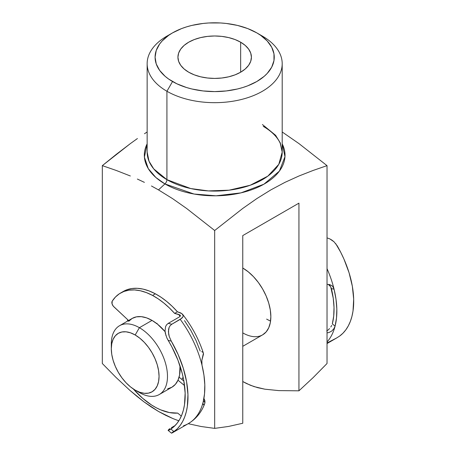 <?xml version="1.0" encoding="UTF-8"?>
<svg xmlns="http://www.w3.org/2000/svg" width="456" height="456" viewBox="0 0 456 456"><rect width="100%" height="100%" fill="white"/><g stroke="black" fill="none" stroke-linecap="round" stroke-linejoin="round"><path stroke-width="0.68" d="M172.539 32.878L166.924 36.121A67.528 38.988 0 0 0 166.924 91.257A67.528 38.988 180 0 1 147.145 63.686L147.145 152.099L149.026 161.236L153.735 168.897L166.924 179.664L166.924 91.257L172.539 81.527A59.582 34.399 180 0 1 172.539 32.878A59.582 34.399 180 0 1 256.802 32.878L247.773 28.597L237.473 25.416L226.296 23.461L220.51 22.965L208.831 22.965L203.045 23.461L191.873 25.416L186.584 26.864L181.568 28.597L172.539 32.878L168.612 35.374L162.125 40.983L159.623 44.038L156.231 50.491L155.091 57.199L156.231 63.914L159.623 70.367L165.129 76.312L168.612 79.025L176.871 83.79L186.584 87.541L191.873 88.983L203.045 90.938L214.673 91.599L226.296 90.938L237.473 88.983L242.757 87.541L247.773 85.802L256.802 81.527L264.212 76.312L267.222 73.416L271.69 67.186L273.97 60.574L273.97 53.831L271.69 47.213L267.222 40.983L260.729 35.374L256.802 32.878L262.422 36.121L256.802 32.878A59.582 34.399 180 0 1 256.808 32.878A59.582 34.399 180 0 1 256.802 81.527A59.582 34.399 180 0 1 172.539 81.527L166.924 91.257A67.528 38.988 0 0 0 262.422 91.257A67.528 38.988 0 0 0 262.422 36.121L262.422 36.121A67.528 38.988 180 0 1 282.201 63.686A67.528 38.988 180 0 1 240.511 99.704A67.528 38.988 180 0 1 166.924 91.257L166.924 179.664A3.973 2.291 -60 0 1 164.929 183.916L155.872 177.492L148.268 168.6L144.409 157.115L147.145 143.822A70.344 40.612 180 0 0 164.929 183.916L158.494 189.895L172.579 198.634L186.686 208.517L214.673 230.502L242.7 208.489L256.825 198.594L270.927 189.85L284.994 182.343L299.039 175.965L313.061 170.476L327.026 165.642L299.039 143.651L282.201 131.983L299.039 143.651L327.026 165.642L327.026 363.512L327.026 165.642L313.061 170.476L299.039 175.965L284.994 182.343L270.927 189.85L256.825 198.594L242.7 208.489L214.673 230.502L214.673 428.378L201.073 426.497L188.191 423.692L201.073 426.497L214.673 428.378L228.553 426.451L214.673 428.378L214.673 230.502L186.686 208.517L172.579 198.634L158.494 189.895L164.929 183.916A3.973 2.291 120 0 0 166.924 179.664A67.528 38.988 0 0 0 240.511 188.117A67.528 38.988 0 0 0 282.201 152.099L280.32 142.962L275.606 135.295L262.422 124.528M127.355 321.212A45.68 26.374 60 0 1 127.794 319.781L127.355 321.212M240.654 42.203L240.654 72.202L235.085 74.841L228.735 76.802L221.838 78.004L214.673 78.415L207.503 78.004L200.611 76.802L194.262 74.841L188.693 72.202A36.742 21.215 180 0 1 177.931 57.199A36.742 21.215 180 0 1 200.611 37.603A36.742 21.215 180 0 1 240.654 42.203L245.225 45.412L248.617 49.083L250.709 53.061L251.416 57.199L250.709 61.338L248.617 65.316L245.225 68.987L240.654 72.202L240.654 42.203A36.742 21.215 180 0 1 251.416 57.199A36.742 21.215 180 0 1 228.735 76.802A36.742 21.215 180 0 1 188.693 72.202L184.121 68.987L180.724 65.316L178.632 61.338L177.931 57.199L178.632 53.061L180.724 49.083L184.121 45.412L188.693 42.203L194.262 39.564L200.611 37.603L207.503 36.395L214.673 35.984L221.838 36.395L228.735 37.603L235.085 39.564L240.654 42.203M282.201 143.822A70.344 40.612 180 0 1 250.515 190.146A70.344 40.612 180 0 1 164.929 183.916L193.999 194.017L216.03 195.806L240.967 192.871L263.921 184.195L279.408 171.085L284.971 156.67L282.201 143.822M115.904 377.323L102.321 363.512L115.904 377.323L129.812 390.296L115.904 377.323M136.857 396.281L129.812 390.296L143.982 401.85L136.857 396.281M151.192 406.929L143.982 401.85L158.494 411.46L151.192 406.929M165.785 415.353L158.494 411.46L172.984 418.597L165.785 415.353M178.82 420.82L172.984 418.597L178.82 420.82M242.763 423.253L228.553 426.451L242.763 423.253L242.763 235.581L298.937 203.148L298.937 390.82L313.147 377.608L327.026 363.512L313.147 377.608L298.937 390.82L278.753 390.604L264.862 389.19L254.026 386.591L246.599 383.576L242.763 381.535L250.338 385.24L257.674 387.668L264.862 389.19L278.753 390.604L298.937 390.82L298.937 203.148L242.763 235.581L242.763 423.253M151.449 185.98L158.494 189.895L151.449 185.98M137.37 179.048L144.404 182.371L137.37 179.048M116.303 170.481L130.342 175.982L116.303 170.481L102.321 165.642L116.303 170.481M116.263 154.367L102.321 165.642L102.321 363.512L102.321 165.642L130.348 143.623L116.263 154.367M137.416 138.544L130.348 143.623L137.416 138.544M147.145 131.983L144.472 133.728L147.145 131.983M147.145 63.686A67.528 38.988 180 0 1 169.906 34.496M147.145 152.099A67.528 38.988 0 0 0 166.924 179.664L190.733 188.55L208.415 190.916L229.117 190.18L250.207 185.25L267.843 176.13L278.793 164.331L282.201 152.099L280.24 143.321C277.408 137.022 271.742 131.362 263.243 126.346M242.763 346.321L262.622 334.852L266.116 331.951L268.709 327.847L270.311 322.683L270.847 316.669L270.311 310.029L268.709 303.023L266.116 295.915L262.622 288.984L258.364 282.492L253.507 276.695L248.241 271.804L242.763 268.02A39.723 22.931 60 0 1 268.709 303.023A39.723 22.931 60 0 1 262.622 334.852A39.723 22.931 60 0 1 242.763 332.886M266.635 319.103A39.723 22.931 -120 0 0 270.573 321.052A39.723 22.931 60 0 1 266.635 319.103M203.399 353.155L203.484 354.158L201.86 360.274L201.991 365.153L201.86 360.274L203.422 353.235C198.827 339.184 191.896 326.222 182.634 314.361L180.787 312.953L177.435 311.779A67.528 38.988 -120 0 0 155.371 293.818L152.56 295.437L155.371 293.818L161.048 297.249L166.674 301.427L172.163 306.295L177.435 311.779L174.631 313.397L169.353 307.914L163.864 303.052L158.243 298.868L152.56 295.437L146.37 292.592L140.317 290.746L134.503 289.93L129.019 290.159L123.969 291.43L119.432 293.721L115.482 296.993L112.193 301.194A67.528 38.988 60 0 1 120.521 293.054A67.528 38.988 60 0 1 152.56 295.437A67.528 38.988 60 0 1 174.631 313.397L180.063 315.01L180.354 316.065L179.487 316.874L180.354 316.065L180.331 315.318L178.57 314.355A71.501 41.279 -120 0 1 180.171 316.339L178.57 314.355L174.631 313.397L177.435 311.779L182.018 313.739L183.181 315.729L182.902 316.914L180.245 319.36A79.447 45.868 60 0 1 201.991 365.153L203.952 375.208L204.807 384.847L204.527 393.881L203.125 402.135A79.447 45.868 60 0 1 188.385 423.578A79.447 45.868 -120 0 0 203.125 402.135A79.447 45.868 -120 0 0 201.991 365.153A79.447 45.868 -120 0 0 180.245 319.36L171.821 324.227L168.253 323.361L179.487 316.874L168.253 323.361L166.639 324.729L165.596 326.547L165.021 330.948L165.34 333.313L166.942 338.084L171.821 346.822L177.943 360.149L182.292 373.646L183.745 380.293A39.723 22.931 60 0 1 183.295 380.617A39.723 22.931 -120 0 0 183.745 380.304L185.147 393.072L184.498 404.757L183.409 410.041L181.824 414.892L179.755 419.252L177.23 423.088L174.26 426.36L169.712 429.774M111.395 346.492A39.723 22.931 60 0 1 119.535 325.726A39.723 22.931 60 0 1 139.399 327.693L135.181 334.989A33.767 19.494 60 0 1 159.058 376.342A33.767 19.494 60 0 1 135.181 390.131L139.399 392.559A39.723 22.931 -120 0 0 167.483 376.342A39.723 22.931 -120 0 0 139.399 327.693A39.723 22.931 60 0 1 165.346 362.697A39.723 22.931 60 0 1 159.258 394.531A39.723 22.931 60 0 1 139.399 392.559A39.723 22.931 -120 0 0 139.399 392.559L135.181 390.131L139.844 392.285L144.318 393.306L148.445 393.14L152.065 391.801L155.034 389.338L157.24 385.844L158.597 381.455L159.058 376.342L158.597 370.7L157.24 364.743L155.034 358.707L152.065 352.813L148.445 347.295L144.318 342.365L139.844 338.209L135.181 334.989L130.524 332.834L126.044 331.814L121.917 331.979L118.303 333.319L115.334 335.781L113.128 339.275L111.766 343.664L111.31 348.777L111.766 354.42L113.128 360.377L115.334 366.413L118.303 372.307L121.917 377.825L126.044 382.755L130.524 386.91L135.181 390.131A33.767 19.494 60 0 1 111.31 348.777A33.767 19.494 60 0 1 135.181 334.989L139.399 327.693L152.036 320.397L139.399 327.693A39.723 22.931 -120 0 0 111.31 343.909L111.31 348.777M159.258 394.531L171.895 387.229A39.723 22.931 -120 0 0 179.989 365.815L179.584 375.06L177.988 380.224L175.389 384.334L171.895 387.229L167.643 388.808M165.078 331.637A39.723 22.931 -120 0 0 152.036 320.397L157.514 324.182L165.078 331.637M157.092 323.315L156.704 323.543L157.092 323.315M183.112 377.146A39.723 22.931 60 0 1 181.887 379.46L183.112 377.146M128.683 321.326L132.177 318.43L136.429 316.852L141.286 316.658L146.558 317.855L152.036 320.397A39.723 22.931 -120 0 0 132.177 318.43L119.535 325.726M329.54 328.571L328.081 330.053L329.54 328.571M331.751 325.396L330.799 326.986L331.751 325.396M331.375 288.58A75.474 43.576 60 0 1 332.333 323.874L335.08 326.154A79.447 45.868 60 0 1 327.026 341.971A79.447 45.868 -120 0 0 335.08 326.154L336.517 317.929L336.824 308.917L336.009 299.29L334.077 289.246A79.447 45.868 60 0 1 335.08 326.154L333.957 328.616L331.843 330.982L328.936 332.544L327.026 332.897L328.936 332.544L331.843 330.982L333.957 328.616L335.08 326.154L332.333 323.874L333.718 316.019L334.02 307.401L333.233 298.19L330.708 286.824L331.375 288.58L334.077 289.246L331.375 288.58M329.671 285.405L330.708 286.824L328.343 284.413L329.671 285.405M327.026 268.658A79.447 45.868 60 0 1 334.077 289.246A79.447 45.868 -120 0 0 327.026 268.658M327.528 238.049L329.836 238.915L327.528 238.049M331.996 240.169L329.836 238.915L333.986 241.765L331.996 240.169M335.707 243.612L340.752 252.345L343.944 259.076L349.062 272.745L352.345 286.277L353.679 299.187L353.018 311.015L351.941 316.39L350.379 321.343L348.344 325.829L345.859 329.802L342.94 333.233L339.617 336.089L336.574 338.021L339.617 336.089A79.447 45.868 -120 0 0 337.172 245.755L333.986 241.765M327.026 342.986L336.716 337.942L327.026 343.539M326.718 330.891L328.081 330.053L326.718 330.891M332.823 286.59L334.077 289.246L332.823 286.59L331.825 285.616L332.823 286.59M329.186 284.504L327.026 284.384L329.186 284.504L331.825 285.616L329.642 284.601M123.274 291.458L126.774 289.811L131.83 288.54L137.313 288.306L143.127 289.121L149.18 290.968L155.371 293.818A67.528 38.988 -120 0 0 123.331 291.43L120.521 293.054M200.19 351.057L196.051 340.529L190.773 330.275L184.509 320.596M112.193 301.194L112.073 303.89L113.276 306.17L128.575 320.505L113.846 306.78A3.973 2.291 60 0 1 112.193 301.194M202.795 352.288L201.706 351.576M182.845 314.663L183.181 315.729L182.902 316.914L181.921 318.157L171.821 324.227L170.225 325.55L169.136 327.334L168.549 329.426L168.646 334.06L169.227 336.46L171.279 341.134L168.167 340.381A75.474 43.576 60 0 1 170.886 429.039L174.061 431.65L171.724 432.909M171.456 427.648L175.098 425.545L171.456 427.648M168.766 429.449L169.849 428.646L168.076 430.333M168.891 430.202L169.757 429.746L168.891 430.202M204.778 403.457L204.448 404.255L204.966 402.414L203.923 398.344L204.858 400.659L204.966 402.414L203.37 401.098L204.966 402.414L204.448 404.255L203.593 404.848L202.988 404.039L203.125 402.135L202.988 404.039L203.593 404.848L203.222 404.609M184.56 385.599L178 380.196L184.56 385.599M179.094 377.158L183.893 381.113L179.094 377.158M177.692 413.102A67.528 38.988 60 0 1 133.317 388.968L142.597 398.248L151.546 405.002L156.077 407.67L160.597 409.83L169.415 412.566L177.692 413.102L181.323 416.094L177.692 413.102M172.351 432.391L173.468 431.621M172.197 432.926L177.367 428.765L180.262 425.311L182.731 421.31L184.743 416.801L186.282 411.831L187.336 406.438L187.952 394.577L186.572 381.649L183.244 368.112L178.085 354.443L171.279 341.134A79.447 45.868 60 0 1 174.061 431.65L170.886 429.039L169.757 429.746M204.448 404.255L203.593 404.848M204.664 403.794C201.375 412.446 195.949 419.041 188.385 423.578A79.447 45.868 60 0 1 183.511 425.773M180.063 315.01L180.331 315.318M166.942 338.084L168.167 340.381L171.279 341.134L169.227 336.46L168.406 331.689L169.136 327.334L170.225 325.55L171.821 324.227L168.253 323.361L166.639 324.729L165.596 326.547L165.021 330.948L165.995 335.719M262.422 36.121L256.808 32.878M282.201 63.686L282.201 152.099M188.385 423.578L172.151 432.949M171.53 433.2L168.099 430.373"/></g></svg>
